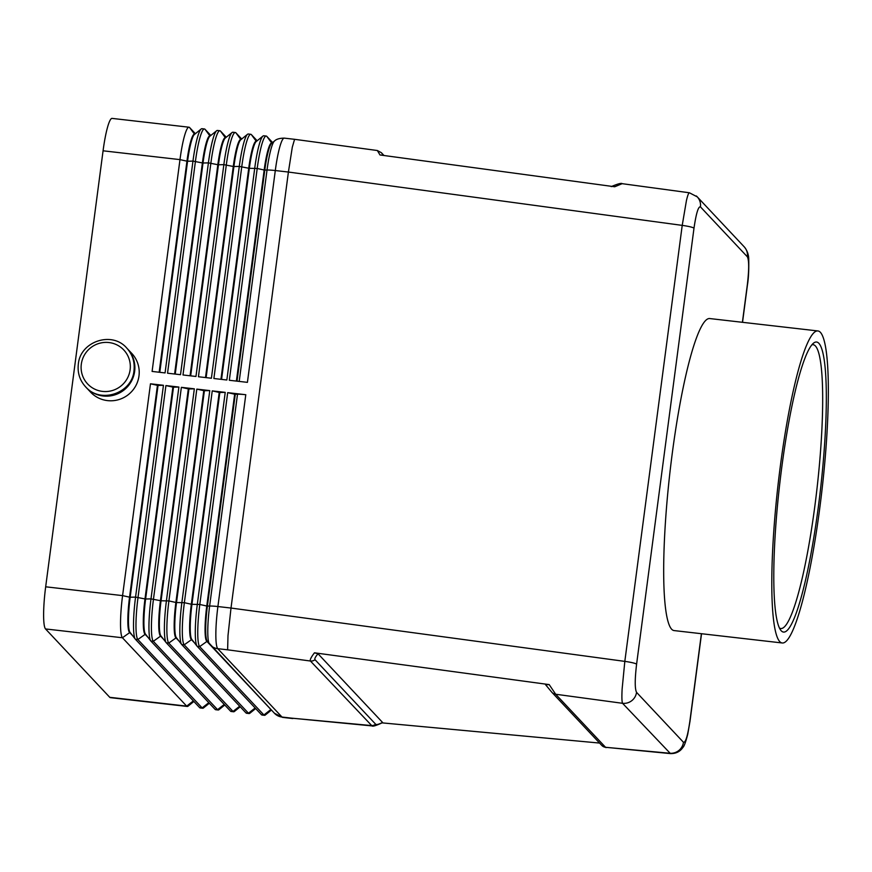 <?xml version="1.0" encoding="UTF-8"?>
<svg xmlns="http://www.w3.org/2000/svg" width="872" height="872" viewBox="0 0 872 872"><rect width="100%" height="100%" fill="white"/><g stroke="black" fill="none" stroke-linecap="round" stroke-linejoin="round"><path stroke-width="1.31" d="M245.784 394.722A12.557 1.472 -172.5 0 0 241.173 394.308A12.557 1.472 -172.5 0 0 237.511 394.209L235.276 394.264L207.394 606.084L209.629 606.029A12.557 1.472 7.5 0 1 213.291 606.127A12.557 1.472 7.5 0 1 217.902 606.541L245.784 394.722L227.69 392.651L199.808 604.47A37.681 5.308 96.5 0 0 199.655 646.61L263.911 714.975A37.681 5.308 96.5 0 0 264.499 715.312A37.681 5.308 96.5 0 0 265.295 715.018L271.432 710.048M690.014 721.199A12.557 1.472 -172.5 0 0 690.014 721.166L687.757 734.18C685.752 742.018 684.128 746.421 682.907 747.402C680.051 751.664 675.865 753.735 670.35 753.593L605.549 747.293L555.682 694.243L622.553 703.301A12.557 12.35 -43.2 0 0 636.538 692.346C634.794 688.782 634.805 679.397 636.593 664.202A12.557 1.472 -172.5 0 0 632.68 662.785A12.557 1.472 -172.5 0 0 624.821 661.379L622.128 689.022C621.714 697.055 621.856 701.807 622.553 703.301L670.481 753.604M701.404 633.704L689.916 720.948C687.746 735.739 685.599 742.846 683.463 742.279A12.557 12.35 136.8 0 1 669.478 753.223L605.549 747.293A6.278 6.169 136.8 0 1 601.778 745.407L606.073 747.631M636.593 664.202L693.992 228.202C696.161 213.411 698.308 206.304 700.445 206.871A12.557 12.35 -43.2 0 0 697.273 196.876L744.176 246.787A12.557 12.35 136.8 0 1 747.369 256.804C749.113 260.357 749.103 269.742 747.315 284.948L742.399 322.302M689.425 192.788L697.273 196.876A12.557 12.35 -43.2 0 0 696.325 195.971M381.315 152.644A6.278 6.169 136.8 0 1 381.358 152.698L381.358 152.698A6.278 6.169 136.8 0 1 381.729 153.123L383.963 155.499M384.007 155.51L381.358 152.698L377.347 150.518L379.996 154.965L614.727 186.761L622.172 183.676L689.381 192.777C688.64 192.767 687.659 195.361 686.438 200.549L682.22 225.379L624.821 661.379L231.004 608.046L227.995 635.644L227.625 649.814L310.421 661.02A6.278 6.169 -43.2 0 0 315.032 659.712C314.334 658.905 315.337 656.921 318.018 653.76L314.454 652.812C311.075 657.237 309.734 659.984 310.421 661.02L372.028 725.907L291.869 718.179L371.047 725.526A6.278 6.169 -43.2 0 0 375.647 724.218L315.032 659.712M377.347 150.518L294.583 139.313L292.305 147.172L288.403 172.046L682.22 225.379A12.557 1.472 7.5 0 1 690.079 226.785A12.557 1.472 7.5 0 1 693.992 228.202M382.132 722.877L599.565 743.064M549.186 684.596L545.589 684.738L551.922 692.357A6.278 6.169 136.8 0 0 555.682 694.243L549.186 684.596L314.454 652.812M86.252 387.517L90.579 392.138A28.264 27.784 -43.2 0 0 136.076 385.239A28.264 27.784 -43.2 0 0 131.781 353.422L127.443 348.811A28.264 27.784 136.8 0 1 103.179 395.997A28.264 27.784 136.8 0 1 85.903 387.146M779.71 641.574A157.025 22.127 -83.5 0 1 779.187 475.196A157.025 22.127 -83.5 0 1 817.947 330.957A157.025 22.127 -83.5 0 1 820.421 332.352A157.025 22.127 -83.5 0 1 820.955 498.73A157.025 22.127 -83.5 0 1 782.195 642.969A157.025 22.127 -83.5 0 1 779.71 641.574M782.195 642.969L674.078 630.576A157.025 22.127 -83.5 0 1 671.604 629.181A157.025 22.127 -83.5 0 1 671.069 462.803A157.025 22.127 -83.5 0 1 709.83 318.563L817.947 330.957M781.748 467.468A145.973 20.568 -83.5 0 1 813.609 343.078A145.973 20.568 -83.5 0 1 818.394 506.458A145.973 20.568 -83.5 0 1 780.713 630.173A145.973 20.568 -83.5 0 1 781.748 467.468M779.426 628.047A142.834 20.121 96.5 0 0 780.723 628.505A142.834 20.121 96.5 0 0 814.906 505.684A142.834 20.121 96.5 0 0 813.238 344.702A142.834 20.121 96.5 0 0 811.876 344.865M372.039 725.907L372.039 725.907C372.627 726.692 376.137 725.613 382.536 722.67L382.546 722.43C378.721 724.37 376.421 724.97 375.647 724.218M383.179 155.401L381.729 153.123M318.018 653.76L382.546 722.43M291.869 718.179L282.005 717.046A37.681 5.308 -83.5 0 0 282.593 717.384L274.473 713.285A12.557 12.35 -43.2 0 0 282.005 717.046L217.749 648.681A37.681 5.308 -83.5 0 1 217.902 606.541L231.004 608.046L288.403 172.046L275.301 170.541A12.557 1.472 -172.5 0 0 270.691 170.127A12.557 1.472 -172.5 0 0 267.028 170.029L239.201 381.413M272.609 142.55L266.821 136.392A37.681 5.308 96.5 0 0 266.233 136.054A37.681 5.308 96.5 0 0 257.207 168.47L229.325 380.279L247.419 382.35L275.301 170.541A37.681 5.308 -83.5 0 1 284.327 138.136C279.596 138.179 276.304 139.149 274.451 141.057A34.008 4.796 96.5 0 0 267.028 170.029L264.794 170.084L237.01 381.162M257.164 140.774L251.376 134.626A37.681 5.308 96.5 0 0 250.787 134.288A37.681 5.308 96.5 0 0 241.762 166.694L213.88 378.513L226.851 379.996L254.733 168.187A37.681 5.308 -83.5 0 1 262.963 136.076A37.681 5.308 -83.5 0 1 263.758 135.781L266.233 136.054M241.718 139.008L235.93 132.849A37.681 5.308 96.5 0 0 235.342 132.522A37.681 5.308 96.5 0 0 226.317 164.928L198.435 376.748L211.405 378.23L239.299 166.41A37.681 5.308 -83.5 0 1 247.517 134.299A37.681 5.308 -83.5 0 1 248.313 134.005L250.787 134.288M226.273 137.242L220.485 131.083A37.681 5.308 96.5 0 0 219.897 130.746A37.681 5.308 96.5 0 0 210.871 163.162L182.989 374.971L195.96 376.464L223.853 164.645A37.681 5.308 -83.5 0 1 232.072 132.533A37.681 5.308 -83.5 0 1 232.868 132.239L235.342 132.522M210.828 135.465L205.04 129.318A37.681 5.308 96.5 0 0 204.451 128.98A37.681 5.308 96.5 0 0 195.426 161.385L167.544 373.205L180.515 374.688L208.408 162.879A37.681 5.308 -83.5 0 1 216.627 130.756A37.681 5.308 -83.5 0 1 217.422 130.462L219.897 130.746M195.383 133.699L189.606 127.541A37.681 5.308 96.5 0 0 189.006 127.214A37.681 5.308 96.5 0 0 179.981 159.62L152.099 371.428L165.07 372.922L192.963 161.102A37.681 5.308 -83.5 0 1 201.181 128.991A37.681 5.308 -83.5 0 1 201.977 128.696L204.451 128.98M264.499 715.312L262.036 715.029A37.681 5.308 -83.5 0 1 261.437 714.691L197.181 646.326A37.681 5.308 -83.5 0 1 197.072 646.196A37.681 5.308 -83.5 0 1 197.334 604.187L225.227 392.367L212.245 390.885L184.363 602.694A37.681 5.308 96.5 0 0 184.21 644.833L248.466 713.209A37.681 5.308 96.5 0 0 249.054 713.547L246.591 713.263A37.681 5.308 -83.5 0 1 245.991 712.925L181.736 644.55A37.681 5.308 -83.5 0 1 181.627 644.419A37.681 5.308 -83.5 0 1 181.888 602.41L209.781 390.602L196.81 389.108L168.917 600.928A37.681 5.308 96.5 0 0 168.765 643.067L233.02 711.443A37.681 5.308 96.5 0 0 233.609 711.77L231.145 711.487A37.681 5.308 -83.5 0 1 230.546 711.16L166.29 642.784A37.681 5.308 -83.5 0 1 166.181 642.653A37.681 5.308 -83.5 0 1 166.443 600.644L194.336 388.825L181.365 387.342L153.472 599.151A37.681 5.308 96.5 0 0 153.319 641.302L217.575 709.666A37.681 5.308 96.5 0 0 218.164 710.004L215.7 709.721A37.681 5.308 -83.5 0 1 215.101 709.383L150.845 641.018A37.681 5.308 -83.5 0 1 150.736 640.876A37.681 5.308 -83.5 0 1 150.998 598.868L178.891 387.059L165.92 385.577L138.027 597.385A37.681 5.308 96.5 0 0 137.874 639.525L202.13 707.901A37.681 5.308 96.5 0 0 202.718 708.238L200.255 707.955A37.681 5.308 -83.5 0 1 199.655 707.617L135.4 639.241A37.681 5.308 -83.5 0 1 135.291 639.111A37.681 5.308 -83.5 0 1 135.563 597.102L163.446 385.293L150.475 383.8L122.581 595.62A37.681 5.308 96.5 0 0 122.429 637.759L186.684 706.124A37.681 5.308 96.5 0 0 187.284 706.462L110.363 697.644A37.681 5.308 -83.5 0 1 109.763 697.317L45.518 628.941A37.681 5.308 -83.5 0 1 45.671 586.802L103.07 150.802A37.681 5.308 -83.5 0 1 112.096 118.396L189.006 127.214M197.181 646.326L199.655 646.61L207.253 641.203A31.403 4.425 -83.5 0 1 207.165 641.094A31.403 4.425 -83.5 0 1 207.394 606.084L206.773 606.018A31.403 4.425 96.5 0 0 206.642 641.127L270.898 709.503A31.403 4.425 96.5 0 0 271.029 709.623M227.69 392.651L234.666 394.199L206.773 606.018L199.808 604.47L191.949 604.318L219.831 392.498L225.227 392.367M191.818 639.427A31.403 4.425 -83.5 0 1 191.72 639.318A31.403 4.425 -83.5 0 1 191.949 604.318L191.328 604.242A31.403 4.425 96.5 0 0 191.197 639.361L194.423 642.784M249.054 713.547A37.681 5.308 96.5 0 0 249.85 713.252L255.66 708.544M212.245 390.885L219.221 392.433L191.328 604.242L184.363 602.694L176.504 602.541L204.386 390.732L209.781 390.602M166.29 642.784L168.765 643.067L176.362 637.661A31.403 4.425 -83.5 0 1 176.286 637.552A31.403 4.425 -83.5 0 1 176.504 602.541L175.882 602.476A31.403 4.425 96.5 0 0 175.752 637.585L178.978 641.018M233.609 711.77A37.681 5.308 96.5 0 0 234.405 711.476L240.214 706.767M196.81 389.108L203.775 390.656L175.882 602.476L168.917 600.928L161.058 600.775L188.941 388.956L194.336 388.825M150.845 641.018L153.319 641.302L160.917 635.884A31.403 4.425 -83.5 0 1 160.84 635.775A31.403 4.425 -83.5 0 1 161.058 600.775L160.437 600.699A31.403 4.425 96.5 0 0 160.306 635.819L163.533 639.252M218.164 710.004A37.681 5.308 96.5 0 0 218.959 709.71L224.769 705.001M181.365 387.342L188.33 388.89L160.437 600.699L150.998 598.868L145.613 599.01L173.495 387.19L178.891 387.059M135.4 639.241L137.874 639.525L145.471 634.118A31.403 4.425 -83.5 0 1 145.395 634.009A31.403 4.425 -83.5 0 1 145.613 599.01L144.992 598.933A31.403 4.425 96.5 0 0 144.872 634.053L148.087 637.476M202.718 708.238A37.681 5.308 96.5 0 0 203.514 707.933L209.324 703.235M165.92 385.577L172.885 387.113L144.992 598.933L135.563 597.102L130.168 597.233L158.05 385.424L163.446 385.293M234.666 394.199L235.276 394.264M219.221 392.433L219.831 392.498M203.775 390.656L204.386 390.732M188.33 388.89L188.941 388.956M172.885 387.113L173.495 387.19M45.518 628.941L122.429 637.759L130.026 632.353A31.403 4.425 -83.5 0 1 129.95 632.244A31.403 4.425 -83.5 0 1 130.168 597.233L129.547 597.167A31.403 4.425 96.5 0 0 129.427 632.276L132.642 635.71M187.284 706.462A37.681 5.308 96.5 0 0 188.069 706.167L193.878 701.459M150.475 383.8L157.44 385.348L129.547 597.167L122.581 595.62L45.671 586.802M157.44 385.348L158.05 385.424M274.451 141.057L271.65 143.324A31.403 4.425 96.5 0 0 264.794 170.084L264.172 170.018A31.403 4.425 -83.5 0 1 271.693 143.008L266.821 136.392M236.388 381.097L264.172 170.018L257.207 168.47L249.348 168.318L221.564 379.396M262.963 136.076L256.205 141.558A31.403 4.425 96.5 0 0 249.348 168.318L248.727 168.242A31.403 4.425 -83.5 0 1 256.248 141.242L251.376 134.626M220.943 379.32L248.727 168.242L239.299 166.41L233.903 166.541L206.119 377.62M247.517 134.299L240.759 139.782A31.403 4.425 96.5 0 0 233.903 166.541L233.282 166.476A31.403 4.425 -83.5 0 1 240.803 139.466L235.93 132.849M205.498 377.554L233.282 166.476L223.853 164.645L218.458 164.775L190.674 375.854M232.072 132.533L225.314 138.016A31.403 4.425 96.5 0 0 218.458 164.775L217.837 164.699A31.403 4.425 -83.5 0 1 225.358 137.7L220.485 131.083M190.052 375.778L217.837 164.699L208.408 162.879L203.013 163.01L175.228 374.088M216.627 130.756L209.869 136.239A31.403 4.425 96.5 0 0 203.013 163.01L202.391 162.933A31.403 4.425 -83.5 0 1 209.912 135.923L205.04 129.318M174.607 374.012L202.391 162.933L192.963 161.102L187.567 161.233L159.783 372.311M201.181 128.991L194.423 134.473A31.403 4.425 96.5 0 0 187.567 161.233L186.946 161.167A31.403 4.425 -83.5 0 1 194.467 134.157L189.606 127.541M159.162 372.246L186.946 161.167L179.981 159.62L103.07 150.802M237.511 394.209L209.629 606.029A34.008 4.796 96.5 0 0 209.389 643.939A34.008 4.796 96.5 0 0 209.487 644.059A12.557 12.35 -43.2 0 0 217.749 648.681L227.625 649.814M81.314 364.169A24.808 24.394 -43.2 0 0 102.504 391.397A24.808 24.394 -43.2 0 0 130.124 369.761A24.808 24.394 -43.2 0 0 108.935 342.543A24.808 24.394 -43.2 0 0 81.314 364.169M683.463 742.279L636.538 692.346M700.445 206.871L747.369 256.804M701.535 633.726L690.014 721.166A12.557 1.472 -172.5 0 0 689.916 720.948M747.315 284.948A12.557 1.472 7.5 0 1 747.413 285.166L742.53 322.313M270.898 709.503L263.911 714.975L261.437 714.691M255.136 707.988L248.466 713.209L245.991 712.925M191.807 639.427L184.21 644.833L181.736 644.55M239.691 706.211L233.02 711.443L230.546 711.16M224.246 704.445L217.575 709.666L215.101 709.383M208.8 702.679L202.13 707.901L199.655 707.617M193.355 700.903L186.684 706.124L109.763 697.317M126.756 348.07C132.533 354.49 134.942 362.022 133.983 370.676C132.163 393.468 100.236 404.118 85.554 386.787C79.777 380.366 77.368 372.835 78.327 364.18C80.148 341.399 112.074 330.739 126.756 348.07M551.922 692.357L601.778 745.407M611.185 186.63C617.812 183.85 621.474 182.858 622.172 183.676M744.208 246.82C747.337 250.591 748.852 254.995 748.743 260.009C748.939 270.222 748.503 278.604 747.413 285.166M284.327 138.136L294.583 139.313M274.473 713.285L207.165 641.094M191.72 639.318L197.072 646.196M176.286 637.552L181.627 644.419M160.84 635.775L166.181 642.653M145.395 634.009L150.736 640.876M282.593 717.384L292.85 718.561M129.95 632.244L135.291 639.111"/></g></svg>
